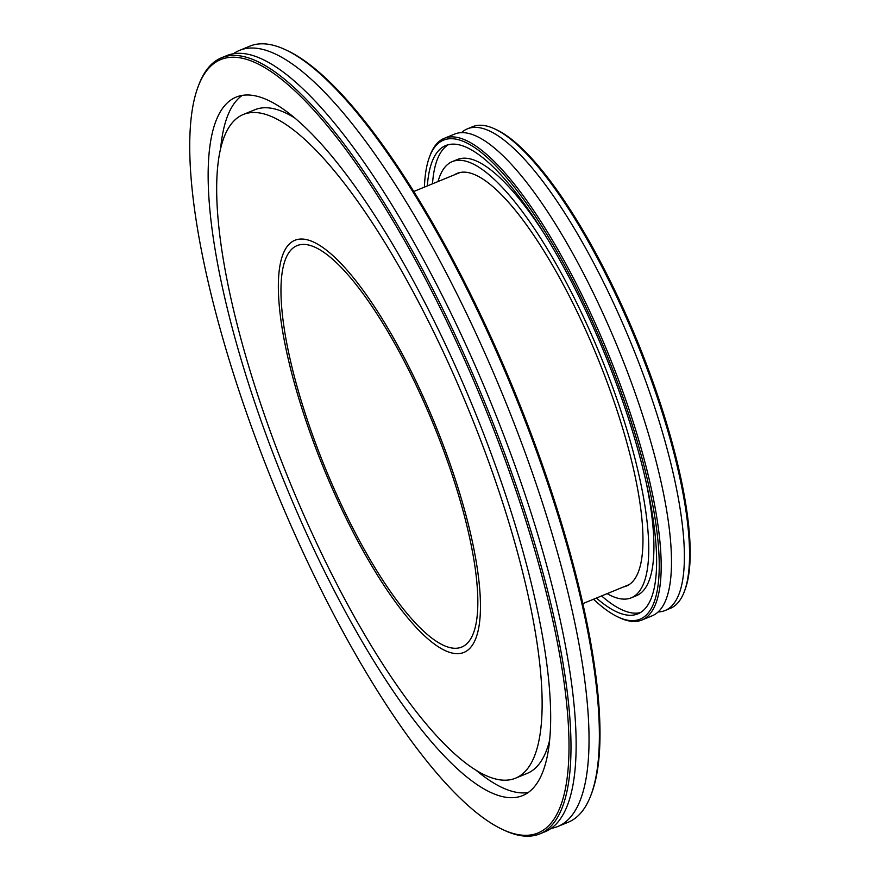 <?xml version="1.0" encoding="UTF-8"?>
<svg xmlns="http://www.w3.org/2000/svg" width="880" height="880" viewBox="0 0 880 880"><rect width="100%" height="100%" fill="white"/><g stroke="black" fill="none" stroke-linecap="round" stroke-linejoin="round"><path stroke-width="1.32" d="M327.844 478.269A222.728 59.884 67.7 0 1 294.844 240.295A222.728 59.884 67.7 0 1 430.969 414.425A222.728 59.884 67.7 0 1 463.958 652.399A222.728 59.884 67.7 0 1 327.844 478.269A222.728 59.884 -112.3 0 0 463.958 652.399A222.728 59.884 -112.3 0 0 434.797 423.61A222.728 59.884 -112.3 0 0 294.844 240.295A222.728 59.884 -112.3 0 0 327.844 478.269M502.755 829.565L504.471 830.368A419.419 112.761 -112.3 0 0 539.913 833.844A419.419 112.761 -112.3 0 0 477.785 385.704A419.419 112.761 -112.3 0 0 221.463 57.794A419.419 112.761 -112.3 0 0 198.682 85.162L198.011 86.933A417.978 112.376 67.7 0 1 483.362 403.689A417.978 112.376 67.7 0 1 502.755 829.565A417.978 112.376 67.7 0 1 282.634 506.253A417.978 112.376 67.7 0 1 198.011 86.933M292.017 500.445A377.476 101.486 67.7 0 1 236.104 97.13A377.476 101.486 67.7 0 1 466.796 392.249A377.476 101.486 67.7 0 1 522.709 795.564A377.476 101.486 67.7 0 1 292.017 500.445M221.463 57.794L226.622 55.682A419.419 112.761 67.7 0 1 482.944 383.592A419.419 112.761 67.7 0 1 545.072 831.721L539.913 833.844M591.063 794.838L591.723 793.067A417.978 112.376 -112.3 0 0 514.294 390.995A417.978 112.376 -112.3 0 0 286.979 50.435L285.263 49.632A419.419 112.761 67.7 0 1 506.143 374.066A419.419 112.761 67.7 0 1 591.063 794.838A419.419 112.761 67.7 0 1 568.271 822.206L557.953 826.441A419.419 112.761 67.7 0 1 551.21 828.344M233.365 53.779A419.419 112.761 67.7 0 1 239.514 50.391L249.821 46.156A419.419 112.761 67.7 0 1 285.263 49.632M239.514 50.391A419.419 112.761 67.7 0 1 495.836 378.301A419.419 112.761 67.7 0 1 557.953 826.441M296.362 497.75A358.677 96.437 67.7 0 1 243.243 114.521A358.677 96.437 67.7 0 1 462.44 394.944A358.677 96.437 67.7 0 1 515.57 778.173A358.677 96.437 67.7 0 1 296.362 497.75M243.243 114.521L254.837 109.758A358.677 96.437 67.7 0 1 294.503 117.821M549.725 739.816A358.677 96.437 67.7 0 1 527.164 773.41L515.57 778.173M220.671 148.115A377.476 101.486 67.7 0 1 242.176 95.414M528.231 792.517A377.476 101.486 67.7 0 1 475.904 770.11M684.398 591.404L685.058 589.633A258.885 69.597 -112.3 0 0 637.109 340.593A258.885 69.597 -112.3 0 0 496.32 129.657L494.604 128.865A260.326 69.993 67.7 0 1 631.697 330.242A260.326 69.993 67.7 0 1 684.398 591.404A260.326 69.993 67.7 0 1 670.252 608.388L665.104 610.511A260.326 69.993 67.7 0 1 658.163 611.952M461.494 132.66A260.326 69.993 67.7 0 1 467.445 128.821L472.593 126.709A260.326 69.993 67.7 0 1 494.604 128.865M467.445 128.821A260.326 69.993 67.7 0 1 626.538 332.354A260.326 69.993 67.7 0 1 665.104 610.511M618.189 617.078L619.905 617.87A260.326 69.993 -112.3 0 0 641.905 620.026A260.326 69.993 -112.3 0 0 603.339 341.869A260.326 69.993 -112.3 0 0 444.246 138.347A260.326 69.993 -112.3 0 0 430.1 155.331L429.44 157.102A258.885 69.597 67.7 0 1 606.177 353.287A258.885 69.597 67.7 0 1 618.189 617.078A258.885 69.597 67.7 0 1 593.516 599.236M424.413 187.132A258.885 69.597 67.7 0 1 429.44 157.102M444.246 138.347L454.553 134.112A260.326 69.993 67.7 0 1 613.646 337.645A260.326 69.993 67.7 0 1 652.212 615.791L641.905 620.026M427.328 185.933A253.099 68.046 67.7 0 1 445.698 145.563A253.099 68.046 67.7 0 1 600.38 343.442A253.099 68.046 67.7 0 1 637.868 613.866A253.099 68.046 67.7 0 1 596.442 598.037M454.41 174.823A223.014 59.961 67.7 0 1 457.116 173.393A223.014 59.961 67.7 0 1 593.417 347.754A223.014 59.961 67.7 0 1 626.45 586.036A223.014 59.961 67.7 0 1 623.513 586.927M438.02 181.544A235.741 63.382 67.7 0 1 452.287 161.612A235.741 63.382 67.7 0 1 596.365 345.928A235.741 63.382 67.7 0 1 631.279 597.806A235.741 63.382 67.7 0 1 607.123 593.648M452.287 161.612L457.446 159.5A235.741 63.382 67.7 0 1 544.599 234.278M645.942 481.25A235.741 63.382 67.7 0 1 636.438 595.694L631.279 597.806M432.487 183.81A253.099 68.046 67.7 0 1 448.36 144.705M640.365 612.612A253.099 68.046 67.7 0 1 601.59 595.925M329.175 477.444A216.942 58.322 67.7 0 1 297.044 245.641A216.942 58.322 67.7 0 1 433.367 424.204A216.942 58.322 67.7 0 1 461.758 647.053A216.942 58.322 67.7 0 1 329.175 477.444M460.053 172.502L413.754 191.499M629.167 584.606L582.857 603.614"/></g></svg>
